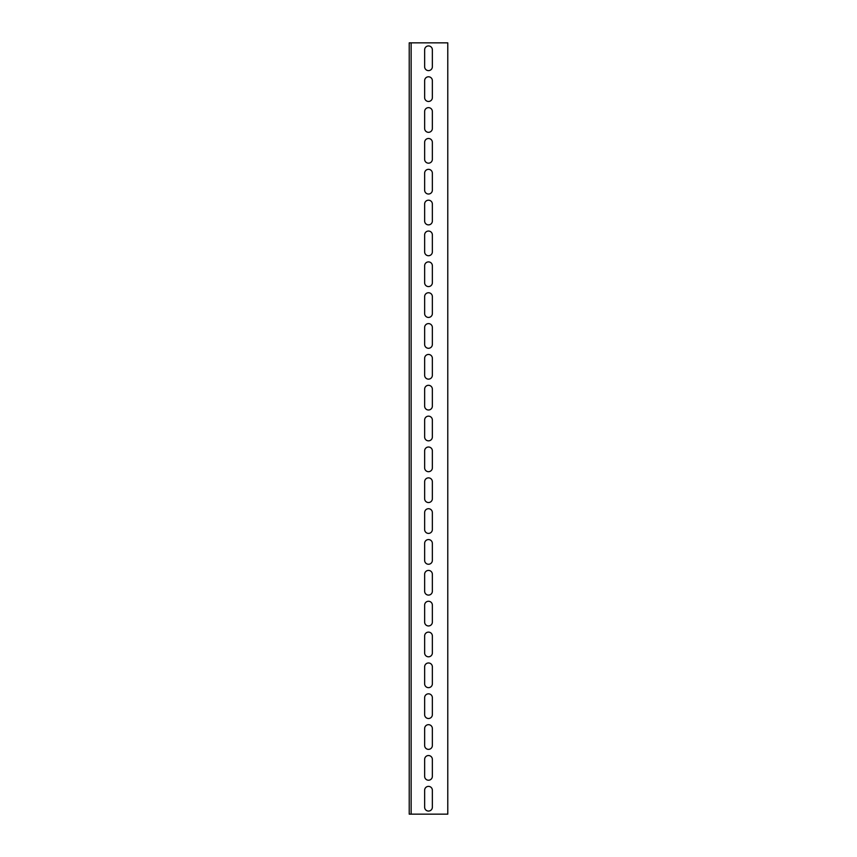 <?xml version="1.0" encoding="UTF-8"?>
<svg xmlns="http://www.w3.org/2000/svg" width="857" height="857" viewBox="0 0 857 857"><rect width="100%" height="100%" fill="white"/><g stroke="black" fill="none" stroke-linecap="round" stroke-linejoin="round"><path stroke-width="1.29" d="M411.146 814.15L447.783 814.15L447.783 42.85L411.146 42.85L411.146 814.15L409.218 814.15L409.218 42.85L411.146 42.85M424.644 49.792A3.857 3.857 0 0 1 428.5 45.935A3.857 3.857 0 0 1 432.357 49.792L432.357 66.76A3.857 3.857 0 0 1 428.5 70.617A3.857 3.857 0 0 1 424.644 66.76L424.644 49.792M424.644 111.496A3.857 3.857 0 0 1 428.5 107.639A3.857 3.857 0 0 1 432.357 111.496L432.357 128.464A3.857 3.857 0 0 1 428.5 132.321A3.857 3.857 0 0 1 424.644 128.464L424.644 111.496M424.644 173.2A3.857 3.857 0 0 1 428.5 169.343A3.857 3.857 0 0 1 432.357 173.2L432.357 190.168A3.857 3.857 0 0 1 428.5 194.025A3.857 3.857 0 0 1 424.644 190.168L424.644 173.2M424.644 234.904A3.857 3.857 0 0 1 428.5 231.047A3.857 3.857 0 0 1 432.357 234.904L432.357 251.872A3.857 3.857 0 0 1 428.5 255.729A3.857 3.857 0 0 1 424.644 251.872L424.644 234.904M424.644 296.608A3.857 3.857 0 0 1 428.5 292.751A3.857 3.857 0 0 1 432.357 296.608L432.357 313.576A3.857 3.857 0 0 1 428.5 317.433A3.857 3.857 0 0 1 424.644 313.576L424.644 296.608M424.644 358.312A3.857 3.857 0 0 1 428.5 354.455A3.857 3.857 0 0 1 432.357 358.312L432.357 375.28A3.857 3.857 0 0 1 428.5 379.137A3.857 3.857 0 0 1 424.644 375.28L424.644 358.312M424.644 420.016A3.857 3.857 0 0 1 428.5 416.159A3.857 3.857 0 0 1 432.357 420.016L432.357 436.984A3.857 3.857 0 0 1 428.5 440.841A3.857 3.857 0 0 1 424.644 436.984L424.644 420.016M424.644 481.72A3.857 3.857 0 0 1 428.5 477.863A3.857 3.857 0 0 1 432.357 481.72L432.357 498.688A3.857 3.857 0 0 1 428.5 502.545A3.857 3.857 0 0 1 424.644 498.688L424.644 481.72M424.644 543.424A3.857 3.857 0 0 1 428.5 539.567A3.857 3.857 0 0 1 432.357 543.424L432.357 560.392A3.857 3.857 0 0 1 428.5 564.249A3.857 3.857 0 0 1 424.644 560.392L424.644 543.424M424.644 605.128A3.857 3.857 0 0 1 428.5 601.271A3.857 3.857 0 0 1 432.357 605.128L432.357 622.096A3.857 3.857 0 0 1 428.5 625.953A3.857 3.857 0 0 1 424.644 622.096L424.644 605.128M424.644 666.832A3.857 3.857 0 0 1 428.5 662.975A3.857 3.857 0 0 1 432.357 666.832L432.357 683.8A3.857 3.857 0 0 1 428.5 687.657A3.857 3.857 0 0 1 424.644 683.8L424.644 666.832M424.644 728.536A3.857 3.857 0 0 1 428.5 724.679A3.857 3.857 0 0 1 432.357 728.536L432.357 745.504A3.857 3.857 0 0 1 428.5 749.361A3.857 3.857 0 0 1 424.644 745.504L424.644 728.536M424.644 790.24A3.857 3.857 0 0 1 428.5 786.383A3.857 3.857 0 0 1 432.357 790.24L432.357 807.208A3.857 3.857 0 0 1 428.5 811.065A3.857 3.857 0 0 1 424.644 807.208L424.644 790.24M424.644 759.388A3.857 3.857 0 0 1 428.5 755.531A3.857 3.857 0 0 1 432.357 759.388L432.357 776.356A3.857 3.857 0 0 1 428.5 780.213A3.857 3.857 0 0 1 424.644 776.356L424.644 759.388M424.644 697.684A3.857 3.857 0 0 1 428.5 693.827A3.857 3.857 0 0 1 432.357 697.684L432.357 714.652A3.857 3.857 0 0 1 428.5 718.509A3.857 3.857 0 0 1 424.644 714.652L424.644 697.684M424.644 635.98A3.857 3.857 0 0 1 428.5 632.123A3.857 3.857 0 0 1 432.357 635.98L432.357 652.948A3.857 3.857 0 0 1 428.5 656.805A3.857 3.857 0 0 1 424.644 652.948L424.644 635.98M424.644 574.276A3.857 3.857 0 0 1 428.5 570.419A3.857 3.857 0 0 1 432.357 574.276L432.357 591.244A3.857 3.857 0 0 1 428.5 595.101A3.857 3.857 0 0 1 424.644 591.244L424.644 574.276M424.644 512.572A3.857 3.857 0 0 1 428.5 508.715A3.857 3.857 0 0 1 432.357 512.572L432.357 529.54A3.857 3.857 0 0 1 428.5 533.397A3.857 3.857 0 0 1 424.644 529.54L424.644 512.572M424.644 450.868A3.857 3.857 0 0 1 428.5 447.011A3.857 3.857 0 0 1 432.357 450.868L432.357 467.836A3.857 3.857 0 0 1 428.5 471.693A3.857 3.857 0 0 1 424.644 467.836L424.644 450.868M424.644 389.164A3.857 3.857 0 0 1 428.5 385.307A3.857 3.857 0 0 1 432.357 389.164L432.357 406.132A3.857 3.857 0 0 1 428.5 409.989A3.857 3.857 0 0 1 424.644 406.132L424.644 389.164M424.644 327.46A3.857 3.857 0 0 1 428.5 323.603A3.857 3.857 0 0 1 432.357 327.46L432.357 344.428A3.857 3.857 0 0 1 428.5 348.285A3.857 3.857 0 0 1 424.644 344.428L424.644 327.46M424.644 265.756A3.857 3.857 0 0 1 428.5 261.899A3.857 3.857 0 0 1 432.357 265.756L432.357 282.724A3.857 3.857 0 0 1 428.5 286.581A3.857 3.857 0 0 1 424.644 282.724L424.644 265.756M424.644 204.052A3.857 3.857 0 0 1 428.5 200.195A3.857 3.857 0 0 1 432.357 204.052L432.357 221.02A3.857 3.857 0 0 1 428.5 224.877A3.857 3.857 0 0 1 424.644 221.02L424.644 204.052M424.644 142.348A3.857 3.857 0 0 1 428.5 138.491A3.857 3.857 0 0 1 432.357 142.348L432.357 159.316A3.857 3.857 0 0 1 428.5 163.173A3.857 3.857 0 0 1 424.644 159.316L424.644 142.348M424.644 80.644A3.857 3.857 0 0 1 428.5 76.787A3.857 3.857 0 0 1 432.357 80.644L432.357 97.612A3.857 3.857 0 0 1 428.5 101.469A3.857 3.857 0 0 1 424.644 97.612L424.644 80.644"/></g></svg>
